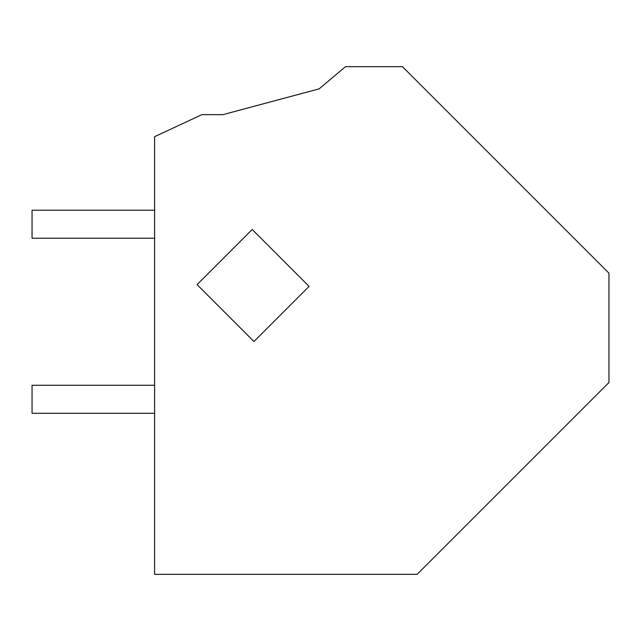 <?xml version="1.0" encoding="UTF-8"?>
<svg xmlns="http://www.w3.org/2000/svg" width="641" height="641" viewBox="0 0 641 641"><rect width="100%" height="100%" fill="white"/><g stroke="black" fill="none" stroke-linecap="round" stroke-linejoin="round"><path stroke-width="0.96" d="M222.86 114.659L201.851 114.659L154.585 136.693L154.585 574.328L417.163 574.328L608.95 382.541L608.95 273.17L402.46 66.672L345.499 66.672L319.138 88.859L222.86 114.659L319.138 88.859M266.792 244.077L252.201 229.486L197.067 284.628L253.956 341.517L309.082 286.383L266.792 244.077M154.585 238.228L32.05 238.228L32.05 210.216L154.585 210.216M154.585 413.277L32.05 413.277L32.05 385.273L154.585 385.273"/></g></svg>
